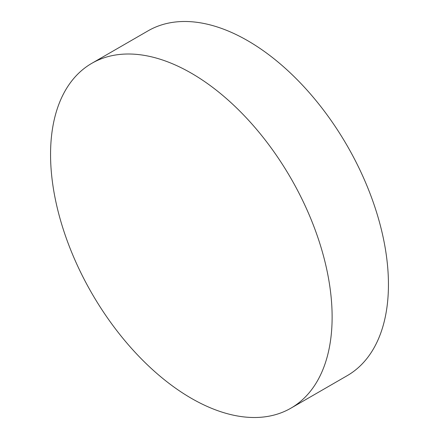 <?xml version="1.0" encoding="UTF-8"?>
<svg xmlns="http://www.w3.org/2000/svg" width="439" height="439" viewBox="0 0 439 439"><rect width="100%" height="100%" fill="white"/><g stroke="black" fill="none" stroke-linecap="round" stroke-linejoin="round"><path stroke-width="0.66" d="M191.344 73.192A199.097 114.952 60 0 1 321.408 248.639A199.097 114.952 60 0 1 290.892 408.182A199.097 114.952 60 0 1 191.344 398.321A199.097 114.952 60 0 1 61.273 222.875A199.097 114.952 60 0 1 91.795 63.331A199.097 114.952 60 0 1 191.344 73.192M91.795 63.331L148.108 30.818A199.097 114.952 60 0 1 247.656 40.679A199.097 114.952 60 0 1 377.727 216.125A199.097 114.952 60 0 1 347.205 375.669L290.892 408.182"/></g></svg>
